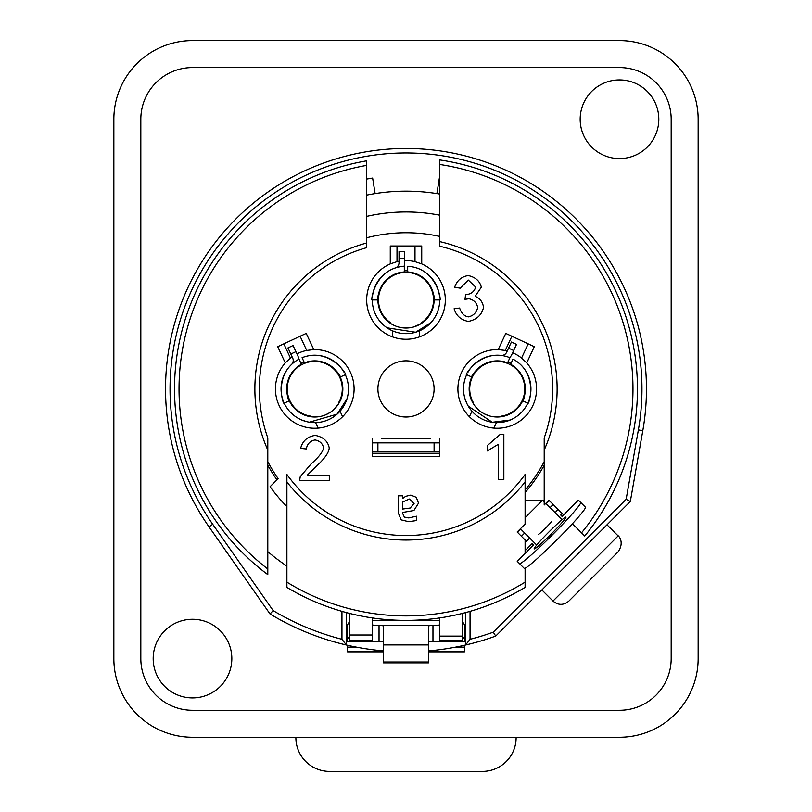 <?xml version="1.0" encoding="UTF-8"?>
<svg xmlns="http://www.w3.org/2000/svg" width="812" height="812" viewBox="0 0 812 812"><rect width="100%" height="100%" fill="white"/><g stroke="black" fill="none" stroke-linecap="round" stroke-linejoin="round"><path stroke-width="1.22" d="M525.1 553.459L525.1 539.96L517.163 532.012L525.1 524.065L525.1 474.452A146.637 146.637 0 0 1 286.9 474.452L286.9 587.401A231.471 231.471 0 0 0 525.1 587.401L525.1 568.217M572.43 523.72L584.721 536.011A231.471 231.471 0 0 0 439.485 159.893L439.485 246.168A146.637 146.637 0 0 1 544.202 437.922L544.202 504.973L548.942 500.233L563.629 514.93M439.708 640.617L462.18 640.617L462.18 636.121L439.708 636.121L439.708 640.617M462.18 613.476L462.18 636.121M267.798 574.602L267.798 437.922A146.637 146.637 0 0 1 366.445 247.731L366.445 160.857A231.471 231.471 0 0 0 267.798 574.602M439.485 215.15A176.975 176.975 0 0 0 366.445 216.428M267.798 465.225A157.873 157.873 0 0 0 276.943 479.851M525.1 492.549A157.873 157.873 0 0 0 544.202 465.225M525.1 524.065L517.163 532.012M548.942 500.233L544.202 504.973M349.82 640.617L372.292 640.617L372.292 635.004L349.82 635.004L349.82 641.51L354.316 641.51L354.316 640.617M439.708 617.922L439.708 636.121M349.82 613.476L349.82 635.004M372.292 617.922L372.292 635.004M347.566 641.51L347.566 624.712L349.82 621.129M464.434 641.51L464.434 624.712L462.18 621.129M372.292 620.581L439.708 620.581M372.292 442.865L377.905 442.865L377.905 451.848L372.292 451.848M439.708 451.848L434.095 451.848L434.095 442.865L377.905 442.865M434.095 442.865L439.708 442.865M377.905 451.848L434.095 451.848M347.566 645.286L347.566 651.853L383.528 651.853M428.472 651.853L464.434 651.853L464.434 645.286M347.566 647.134L356.377 647.134M455.623 647.134L464.434 647.134M347.566 638.374L349.82 638.374M462.18 638.374L464.434 638.374M551.297 521.507A8.993 0.619 135 0 1 545.37 528.297A8.993 0.619 135 0 1 538.579 534.225M519.477 563.579A43.259 2.954 -45 0 0 552.16 535.078A43.259 2.954 -45 0 0 580.651 502.405L585.411 507.155A43.259 2.954 135 0 1 556.91 539.838A43.259 2.954 135 0 1 524.227 568.339L517.234 561.336L533.514 545.045L532.104 543.634L533.514 545.045M551.155 534.073A22.472 1.533 135 0 1 534.174 548.882A22.472 1.533 135 0 1 548.983 531.901A22.472 1.533 135 0 1 565.954 517.102A22.472 1.533 135 0 1 551.155 534.073M521.405 536.255L524.684 533.037M550.11 507.612L553.185 504.475M527.861 539.391L525.1 542.152M557.986 509.276L556.464 510.789M545.989 503.491L549.47 500.76M517.691 532.54L520.563 528.916M560.706 515.031L562.117 516.442L560.706 515.031L562.219 513.519M525.1 550.637L532.104 543.634M525.1 542.578L529.668 538.011M555.093 512.595L558.189 509.489M580.651 502.405L578.408 500.151L562.117 516.442M346.45 641.51L349.82 641.51M457.684 640.617L457.684 641.51L465.55 641.51M192.505 737.255A78.652 78.652 0 0 1 113.853 658.593L113.853 119.252A78.652 78.652 0 0 1 192.505 40.6L619.495 40.6A78.652 78.652 0 0 1 698.147 119.252L698.147 658.593A78.652 78.652 0 0 1 619.495 737.255L192.505 737.255M273.167 610.614L270.031 613.973A262.926 262.926 0 0 0 346.45 645.022L341.953 639.298A258.439 258.439 0 0 1 273.167 610.614L212.714 524.268A235.967 235.967 0 0 1 354.925 158.553A235.967 235.967 0 0 1 638.374 429.903L626.143 499.309L630.315 501.491L642.799 430.685A240.453 240.453 0 0 0 353.951 154.168A240.453 240.453 0 0 0 209.029 526.846L270.031 613.973M465.55 612.603L465.55 645.022L470.046 639.298L470.046 611.355M626.143 499.309L493.27 632.183L495.736 636.07L630.315 501.491M428.472 650.889A262.926 262.926 0 0 0 495.736 636.07M383.528 650.889A262.926 262.926 0 0 1 346.45 645.022L346.45 612.603M286.9 566.106A213.495 213.495 0 0 1 267.798 551.642M366.445 179.127A213.495 213.495 0 0 1 372.637 178.061L375.103 193.591A197.763 197.763 0 0 0 366.445 195.164M439.485 178.082A213.495 213.495 0 0 0 439.363 178.061L436.897 193.591A197.763 197.763 0 0 0 375.103 193.591M561.559 535.149A213.495 213.495 0 0 1 552.221 544.487M439.485 194.017A197.763 197.763 0 0 0 436.897 193.591M671.179 119.252L671.179 658.593A51.684 51.684 0 0 1 619.495 710.287L192.505 710.287A51.684 51.684 0 0 1 140.821 658.593L140.821 119.252A51.684 51.684 0 0 1 192.505 67.569L619.495 67.569A51.684 51.684 0 0 1 671.179 119.252M619.495 79.931A39.331 39.331 0 0 0 585.432 138.913A39.331 39.331 0 0 0 653.548 138.913A39.331 39.331 0 0 0 619.495 79.931M192.505 619.272A39.331 39.331 0 0 0 158.452 678.264A39.331 39.331 0 0 0 226.568 678.264A39.331 39.331 0 0 0 192.505 619.272M383.528 662.013L383.528 625.819L379.031 625.331L432.969 625.331L428.472 625.819L428.472 662.013L383.528 662.013L383.528 662.856L428.472 662.856L428.472 662.013M428.472 641.51L432.969 641.51L432.969 625.331L439.708 625.331M372.292 625.331L379.031 625.331L379.031 641.51L383.528 641.51M457.684 641.51L432.969 641.51M379.031 641.51L354.316 641.51M462.18 641.51L462.18 640.617M465.55 625.331L464.434 625.331M347.566 625.331L346.45 625.331M516.117 737.255L516.117 737.692A33.708 33.708 0 0 1 482.409 771.4L329.591 771.4A33.708 33.708 0 0 1 295.883 737.692L295.883 737.255M372.292 624.946L374.535 625.331M437.465 625.331L439.708 624.946M569.171 600.768L618.135 551.805L569.171 600.768M542.254 589.553L607.011 524.785L618.135 535.91L552.992 601.063C558.28 605.417 563.579 605.417 568.877 601.063M525.1 517.711L542.66 500.162L525.1 500.162M381.285 438.368L430.715 438.368M528.176 343.841L521.568 358.021L526.724 362.903L534.286 346.694L505.774 333.397L498.213 349.607L505.277 350.429L511.885 336.249M300.115 336.249L306.723 350.429L313.787 349.607L306.225 333.397L277.714 346.694L285.276 362.903L290.432 358.021L283.824 343.841M313.787 349.607A39.331 39.331 0 0 1 352.956 398.316A39.331 39.331 0 0 1 296.532 423.773A39.331 39.331 0 0 1 285.276 362.903M306.723 350.429A39.331 39.331 0 0 0 296.928 353.87M292.087 356.793A39.331 39.331 0 0 0 290.432 358.021M286.9 506.587A167.424 167.424 0 0 1 270.091 486.692L278.151 478.633A156.188 156.188 0 0 1 267.798 461.673M366.445 237.835A156.188 156.188 0 0 1 439.485 236.373M544.202 461.673A156.188 156.188 0 0 1 525.1 489.961M526.724 362.903A39.331 39.331 0 0 1 515.468 423.773A39.331 39.331 0 0 1 459.044 398.316A39.331 39.331 0 0 1 498.213 349.607M416.475 520.553L408.74 521.7L416.475 520.553L416.475 516.209L408.771 517.934L404.346 517.082L402.62 513.255L402.62 512.443L413.907 510.525L402.62 512.443M401.219 519.883L408.74 521.7M402.62 498.477L405.706 496.325L410.842 495.097L416.282 497.33L418.525 503.125L413.907 510.525L418.525 503.125L416.282 497.33L410.842 495.097L405.706 496.325L402.62 498.477L402.62 495.807L398.357 495.807L398.357 513.093L401.118 519.812M406 360.832A28.095 28.095 0 0 1 430.33 402.975A28.095 28.095 0 0 1 381.67 402.975A28.095 28.095 0 0 1 406 360.832M439.708 438.368L439.708 456.344L372.292 456.344L372.292 438.368M414.993 245.995L414.993 261.647L421.732 263.89L421.732 245.995L390.267 245.995L390.267 263.89L397.007 261.647L397.007 245.995M421.732 263.89A39.331 39.331 0 0 1 437.049 324.069A39.331 39.331 0 0 1 374.951 324.069A39.331 39.331 0 0 1 390.267 263.89M521.568 358.021A39.331 39.331 0 0 0 512.626 352.733M507.287 350.906A39.331 39.331 0 0 0 505.277 350.429M414.993 261.647A39.331 39.331 0 0 0 404.65 260.632M399.037 261.231A39.331 39.331 0 0 0 397.007 261.647M402.62 502.029L409.319 499.025L414.12 503.43L410.222 508.018L402.62 509.053L402.62 502.029M329.296 475.203L329.296 480.521L299.598 480.521L300.247 476.685L311.108 463.906C318.893 457.075 323.044 451.685 323.541 447.737C322.608 443.494 319.786 440.906 315.076 439.952C310.184 440.855 307.261 443.859 306.307 448.965L300.623 448.386C302.572 440.886 307.433 436.562 315.218 435.405C323.125 436.907 327.794 441.058 329.225 447.869C328.962 452.599 324.546 458.831 315.969 466.575L307.271 475.203L329.296 475.203M454.111 308.743L459.622 308.022C461.389 313.32 464.332 316.264 468.422 316.863C473.467 315.726 476.542 312.59 477.679 307.474C476.664 302.663 473.731 299.75 468.869 298.745L465.002 299.354L465.58 294.523L466.474 294.594C471.295 293.995 474.36 291.498 475.659 287.093L468.291 280.069L460.171 288.189L454.659 287.194C457.004 280.536 461.52 276.659 468.189 275.552C475.375 277.125 479.76 281.003 481.343 287.194L475.142 296.309C479.943 298.288 482.744 301.973 483.536 307.372C481.76 314.985 476.715 319.664 468.392 321.42C460.942 319.999 456.182 315.777 454.111 308.743M503.846 479.445L498.324 479.445L498.324 444.306L487.301 450.944L487.301 445.605L500.283 434.329L503.846 434.329L503.846 479.445M407.127 270.741A29.212 29.212 0 0 0 404.873 270.741M303.444 361.99A29.212 29.212 0 0 0 301.404 362.944M510.596 362.944A29.212 29.212 0 0 0 508.556 361.99M315.685 422.808L318.152 428.107M342.593 416.708L340.126 411.41M341.852 396.368L341.852 396.368A27.628 1.086 5 0 0 341.832 396.327L341.416 395.82M342.065 392.44L342.623 392.49M302.906 413.775L303.028 414.414A27.628 1.086 -55 0 0 303.049 414.455L303.059 414.465M342.207 386.766L342.705 386.339A27.628 1.086 -175 0 0 342.725 386.299L342.725 386.299M342.258 390.207L342.816 390.257M342.765 386.695L342.847 389.1M342.847 389.445L342.512 393.292M342.451 393.637L341.953 395.982M302.693 414.293L300.562 413.166M300.267 412.993L297.101 410.77M296.837 410.557L295.05 408.943M294.766 408.659L294.776 408.659A27.628 1.086 125 0 0 294.817 408.669L295.466 408.558M302.612 357.483L302.064 357.696A33.708 33.708 0 0 1 344.044 372.241A33.708 33.708 0 0 0 306.916 356.143L306.916 356.153M345.313 374.677L340.218 377.052C342.512 379.133 329.55 354.113 304.439 362.802L302.064 357.696C330.22 346.501 348.521 376.626 345.313 374.677A33.708 33.708 0 0 1 329.002 419.479A33.708 33.708 0 0 1 284.21 403.168C283.642 406.873 272.325 373.49 299.009 359.127L301.384 364.223C278.587 377.874 289.427 403.889 289.305 400.793L284.21 403.168M291.153 364.872L291.143 364.872A33.708 33.708 0 0 0 283.155 400.631A33.708 33.708 0 0 1 291.488 364.537A5.623 5.623 0 0 0 292.706 358.102L290.797 354.032L295.893 351.657L293.041 345.547L287.955 347.922L290.797 354.032M295.893 351.657L297.791 355.727A11.236 11.236 0 0 1 298.775 359.249A33.708 33.708 0 0 1 299.009 359.127M343.395 406.721L341.507 409.441M346.937 398.976L337.122 414.15L309.362 422.199M306.865 421.702L301.76 420.027M312.214 422.534L309.991 422.291M303.373 361.858L303.678 361.167M300.623 362.599L301.343 362.802M288.392 398.621A28.095 28.095 0 0 0 326.637 414.384A28.095 28.095 0 0 0 339.132 374.961M299.171 366.242L298.552 366.019A27.628 1.086 65 0 0 298.522 366.019M307.647 361.756A27.628 1.086 -115 0 0 307.636 361.787L307.403 362.396M302.115 364.476L301.394 362.913M304.155 363.522L303.434 361.969M333.367 409.969L338.614 403.757L338.33 403.148A27.527 27.527 0 0 0 325.825 363.715A27.527 27.527 0 0 0 288.341 381.204A27.527 27.527 0 0 0 310.499 416.12L310.783 416.739L303.901 414.83M325.531 414.871L329.905 412.587M341.588 397.261L338.614 403.757M310.032 416.617L309.169 416.454M339.487 402.255L339 403.117M392.521 331.032L392.521 336.878M419.479 336.878L419.479 331.032M427.406 318.131L427.406 318.121A27.628 1.086 30 0 0 427.406 318.081L427.244 317.441M384.756 317.441L384.594 318.081A27.628 1.086 -30 0 0 384.594 318.121L384.594 318.131M431.781 309.575L432.42 309.402A27.628 1.086 -150 0 0 432.461 309.372L432.461 309.372M432.319 309.748L431.385 311.96M431.233 312.275L429.304 315.624M429.112 315.909L427.66 317.817M384.34 317.817L382.888 315.909M382.696 315.624L380.767 312.275M380.615 311.96L379.681 309.748M379.539 309.372L379.539 309.372A27.628 1.086 150 0 0 379.58 309.402L380.219 309.575M408.274 266.306L407.685 266.265A33.708 33.708 0 0 1 439.596 297.182A33.708 33.708 0 0 0 412.74 266.904L412.74 266.915M439.708 299.932L434.095 299.932C435.283 302.785 434.115 274.629 407.685 271.898L407.685 266.265C437.942 268.011 441.789 303.049 439.708 299.932A33.708 33.708 0 0 1 406 333.641A33.708 33.708 0 0 1 372.292 299.932C370.211 303.049 374.058 268.011 404.315 266.265L404.315 271.898C377.885 274.629 376.717 302.785 377.905 299.932L372.292 299.932M395.221 268.001A33.708 33.708 0 0 0 394.764 268.153L394.764 268.153A33.708 33.708 0 0 0 372.403 297.182A33.708 33.708 0 0 1 395.211 268.001A5.623 5.623 0 0 0 399.037 262.672L399.037 258.186L404.65 258.186L404.65 251.436L399.037 251.436L399.037 258.186M404.65 258.186L404.65 262.672A11.236 11.236 0 0 1 404.061 266.285A33.708 33.708 0 0 1 404.315 266.265M424.422 328.16L421.57 329.834M430.908 322.648L415.602 332.25L387.05 327.815M385 326.302L381.072 322.628M389.486 329.317L387.578 328.16M407.127 270.589L407.685 270.102M404.315 270.102L404.873 270.589M378.006 297.578A28.095 28.095 0 0 0 406 328.028A28.095 28.095 0 0 0 433.994 297.578M401.453 272.781L400.986 272.325A27.628 1.086 90 0 0 400.966 272.304A28.065 28.065 0 0 0 379.58 309.402M432.42 309.402A28.065 28.065 0 0 0 411.014 272.325A27.628 1.086 -90 0 0 411.014 272.325L410.547 272.781M404.873 272.426L404.873 270.711M407.127 272.426L407.127 270.711M413.978 326.871L421.357 323.46L421.357 322.78A27.527 27.527 0 0 0 426.686 281.764A27.527 27.527 0 0 0 385.314 281.764A27.527 27.527 0 0 0 390.643 322.78L390.643 323.46L385.213 318.822M404.802 327.997L409.725 327.774M426.787 318.822L421.357 323.46M390.014 323.034L389.293 322.516M422.778 322.465L421.976 323.044M471.873 411.41L469.407 416.708M493.848 428.107L496.315 422.808M508.941 414.465L508.951 414.455A27.628 1.086 55 0 0 508.972 414.414L509.094 413.775M470.584 395.82L470.168 396.327A27.628 1.086 -5 0 0 470.148 396.368L470.148 396.368M469.935 392.44L469.377 392.49M516.533 408.558L517.183 408.669A27.628 1.086 -125 0 0 517.224 408.659L517.234 408.659M516.95 408.943L515.163 410.557M514.899 410.77L511.733 412.993M511.438 413.166L509.307 414.293M470.046 395.982L469.549 393.637M469.488 393.292L469.153 389.445M469.153 389.1L469.234 386.695M469.275 386.299L469.275 386.299A27.628 1.086 175 0 0 469.295 386.339L469.793 386.766M469.742 390.207L469.184 390.257M513.519 359.411L512.991 359.127A33.708 33.708 0 0 1 528.845 400.631A33.708 33.708 0 0 0 517.305 361.837L517.305 361.847M527.79 403.168L522.695 400.793C522.573 403.889 533.413 377.874 510.616 364.223L512.991 359.127C539.675 373.49 528.358 406.873 527.79 403.168A33.708 33.708 0 0 1 482.998 419.479A33.708 33.708 0 0 1 466.687 374.677C463.479 376.626 481.78 346.501 509.936 357.696L507.561 362.802C482.45 354.113 469.488 379.133 471.782 377.052L466.687 374.677M500.486 355.382L500.486 355.372A33.708 33.708 0 0 0 467.956 372.241A33.708 33.708 0 0 1 500.963 355.423A5.623 5.623 0 0 0 506.668 352.215L508.576 348.145L513.661 350.51L516.513 344.4L511.418 342.035L508.576 348.145M513.661 350.51L511.763 354.59A11.236 11.236 0 0 1 509.703 357.605A33.708 33.708 0 0 1 509.936 357.696M502.009 422.291L498.71 422.605M510.22 420.037L492.285 422.27L468.28 406.183M467.062 403.94L465.083 399.027M469.854 408.578L468.605 406.721M510.657 362.802L511.377 362.599M508.322 361.167L508.627 361.858M472.868 374.961A28.095 28.095 0 0 0 485.363 414.384A28.095 28.095 0 0 0 523.608 398.621M504.597 362.396L504.364 361.787A27.628 1.086 115 0 0 504.353 361.756M513.478 366.019A27.628 1.086 -65 0 0 513.448 366.019L512.829 366.242M507.845 363.522L508.566 361.969M509.885 364.476L510.606 362.913M493.087 416.708L501.217 416.739L501.501 416.12A27.527 27.527 0 0 0 523.659 381.204A27.527 27.527 0 0 0 486.175 363.715A27.527 27.527 0 0 0 473.67 403.148L473.386 403.757L470.412 397.261M484.287 413.856L488.844 415.734M508.099 414.83L501.217 416.739M472.99 403.097L472.554 402.336M502.922 416.434L501.948 416.617M525.1 582.143A226.974 226.974 0 0 1 286.9 582.143M286.9 481.952A151.133 151.133 0 0 0 525.1 481.952M544.202 450.071A151.133 151.133 0 0 0 439.485 241.55M439.485 164.44A226.974 226.974 0 0 1 581.534 532.824M267.798 568.968A226.974 226.974 0 0 1 366.445 165.425M366.445 243.062A151.133 151.133 0 0 0 267.798 450.071M347.566 637.674L349.82 637.674M462.18 637.674L464.434 637.674M372.292 453.248L439.708 453.248M347.566 651.397L383.528 651.397M428.472 651.397L464.434 651.397M642.799 430.685L638.374 429.903M493.27 632.183A258.439 258.439 0 0 1 470.046 639.298M209.029 526.846L212.714 524.268M341.953 611.355L341.953 639.298M383.528 644.921L428.472 644.921M298.552 366.019A28.065 28.065 0 0 0 294.817 408.669M342.705 386.339A28.065 28.065 0 0 0 307.636 361.787M303.028 414.414A28.065 28.065 0 0 0 310.773 416.698M338.604 403.726A28.065 28.065 0 0 0 341.832 396.327M384.594 318.081A28.065 28.065 0 0 0 390.643 323.42M421.357 323.42A28.065 28.065 0 0 0 427.406 318.081M504.364 361.787A28.065 28.065 0 0 0 469.295 386.339M517.183 408.669A28.065 28.065 0 0 0 513.448 366.019M470.168 396.327A28.065 28.065 0 0 0 473.396 403.726M501.227 416.698A28.065 28.065 0 0 0 508.972 414.414M618.135 535.91C617.394 534.702 625.291 541.299 618.135 551.805M552.992 601.063L541.868 589.938M562.127 519.629L545.837 503.338M544.202 501.704L542.66 500.162M536.702 545.055L520.411 528.764"/></g></svg>
